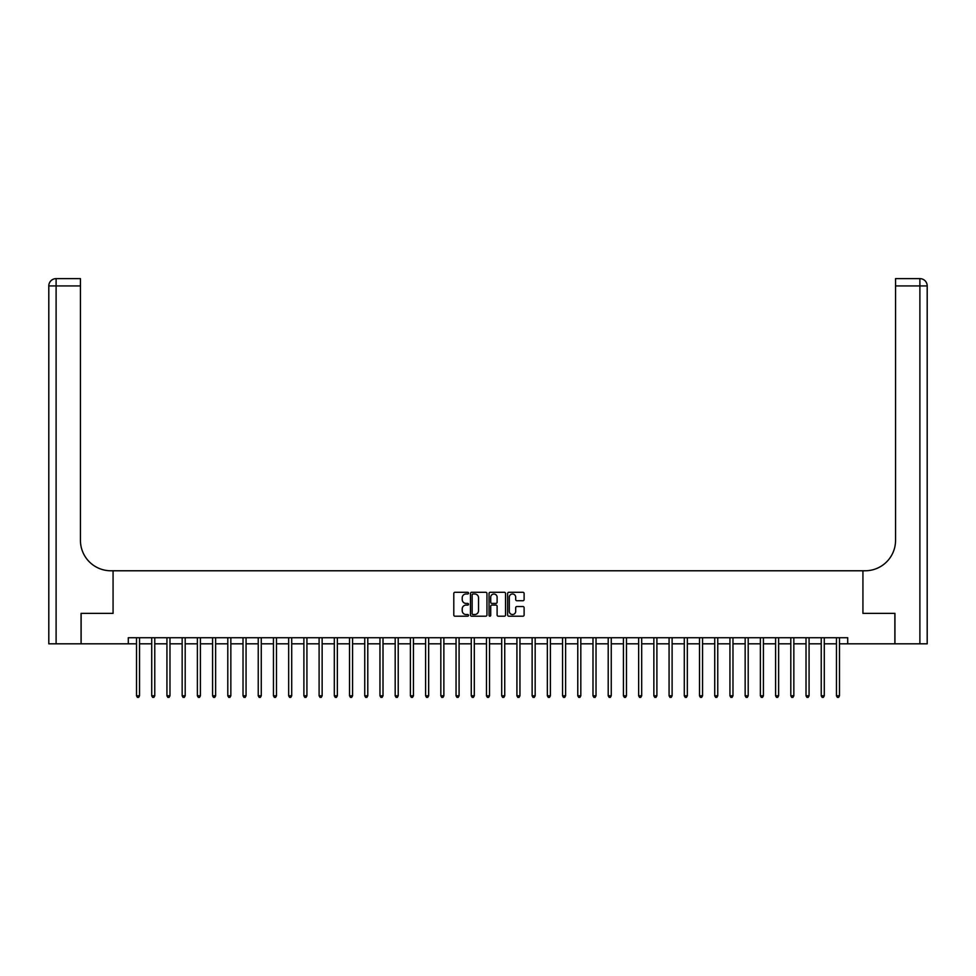 <?xml version="1.0" encoding="UTF-8"?>
<svg xmlns="http://www.w3.org/2000/svg" width="976" height="976" viewBox="0 0 976 976"><rect width="100%" height="100%" fill="white"/><g stroke="black" fill="none" stroke-linecap="round" stroke-linejoin="round"><path stroke-width="1.46" d="M468.529 593.14A0.842 0.842 0 0 0 467.687 592.298L454.987 592.298A1.196 1.196 0 0 0 453.791 593.493L453.791 615.002A1.196 1.196 0 0 0 454.987 616.198L467.687 616.198A0.842 0.842 0 0 0 468.529 615.368A0.842 0.842 0 0 0 467.687 614.526L466.04 614.526A3.819 3.819 0 0 1 462.221 610.708L462.221 608.914A3.819 3.819 0 0 1 466.04 605.083L467.687 605.083A0.842 0.842 0 0 0 468.529 604.254A0.842 0.842 0 0 0 467.687 603.412L466.04 603.412A3.819 3.819 0 0 1 462.221 599.593L462.221 597.8A3.819 3.819 0 0 1 466.04 593.981L467.687 593.981A0.842 0.842 0 0 0 468.529 593.14M522.916 600.728A1.196 1.196 0 0 0 524.112 599.532L524.112 593.493A1.196 1.196 0 0 0 522.916 592.298L508.825 592.298A1.196 1.196 0 0 0 507.63 593.493L507.63 615.002A1.196 1.196 0 0 0 508.825 616.198L522.916 616.198A1.196 1.196 0 0 0 524.112 615.002L524.112 607.719A1.196 1.196 0 0 0 522.916 606.523L516.89 606.523A1.196 1.196 0 0 0 515.694 607.719L515.694 611.33A3.196 3.196 0 0 1 512.498 614.526A3.196 3.196 0 0 1 509.301 611.33L509.301 597.178A3.196 3.196 0 0 1 512.498 593.981A3.196 3.196 0 0 1 515.694 597.178L515.694 599.532A1.196 1.196 0 0 0 516.89 600.728L522.916 600.728M128.295 643.818L81.118 643.818L81.118 613.379L113.07 613.379L113.07 570.777L862.93 570.777L862.93 613.379L862.93 570.777L865.114 570.777A30.427 30.427 0 0 0 895.553 540.338L895.553 278.624L919.892 278.624A7.308 7.308 0 0 1 927.2 285.931L927.2 643.818L894.943 643.818L894.943 613.379L862.93 613.379L894.882 613.379L894.882 643.818L847.705 643.818L847.705 637.731L128.295 637.731L128.295 643.818L136.506 643.818M486.951 593.493A1.196 1.196 0 0 0 485.755 592.298L471.664 592.298A1.196 1.196 0 0 0 470.469 593.493L470.469 615.002A1.196 1.196 0 0 0 471.664 616.198L485.755 616.198A1.196 1.196 0 0 0 486.951 615.002L486.951 593.493M490.245 592.298L504.336 592.298A1.196 1.196 0 0 1 505.531 593.493L505.531 615.002A1.196 1.196 0 0 1 504.336 616.198L498.309 616.198A1.196 1.196 0 0 1 497.113 615.002L497.113 606.279A1.196 1.196 0 0 0 495.918 605.083L491.916 605.083A1.196 1.196 0 0 0 490.721 606.279L490.721 615.368A0.842 0.842 0 0 1 489.879 616.198A0.842 0.842 0 0 1 489.049 615.368L489.049 593.493A1.196 1.196 0 0 1 490.245 592.298M139.544 643.818L151.719 643.818M154.769 643.818L166.933 643.818M169.983 643.818L182.158 643.818M185.196 643.818L197.372 643.818M200.409 643.818L212.585 643.818M215.635 643.818L227.798 643.818M230.848 643.818L243.024 643.818M246.062 643.818L258.237 643.818M261.275 643.818L273.451 643.818M276.501 643.818L288.664 643.818M291.714 643.818L303.89 643.818M306.928 643.818L319.103 643.818M322.141 643.818L334.317 643.818M337.354 643.818L349.53 643.818M352.58 643.818L364.743 643.818M367.793 643.818L379.969 643.818M383.007 643.818L395.182 643.818M398.22 643.818L410.396 643.818M413.446 643.818L425.609 643.818M428.659 643.818L440.835 643.818M443.873 643.818L456.048 643.818M459.086 643.818L471.262 643.818M474.299 643.818L486.475 643.818M489.525 643.818L501.701 643.818M504.738 643.818L516.914 643.818M519.952 643.818L532.127 643.818M535.165 643.818L547.341 643.818M550.391 643.818L562.554 643.818M565.604 643.818L577.78 643.818M580.818 643.818L592.993 643.818M596.031 643.818L608.207 643.818M611.257 643.818L623.42 643.818M626.47 643.818L638.646 643.818M641.683 643.818L653.859 643.818M656.897 643.818L669.072 643.818M672.11 643.818L684.286 643.818M687.336 643.818L699.499 643.818M702.549 643.818L714.725 643.818M717.763 643.818L729.938 643.818M732.976 643.818L745.152 643.818M748.202 643.818L760.365 643.818M763.415 643.818L775.591 643.818M778.628 643.818L790.804 643.818M793.842 643.818L806.017 643.818M809.067 643.818L821.231 643.818M824.281 643.818L836.456 643.818M839.494 643.818L847.705 643.818M472.97 593.981A0.842 0.842 0 0 0 472.14 594.811L472.14 613.697A0.842 0.842 0 0 0 472.97 614.526L474.702 614.526A3.819 3.819 0 0 0 478.533 610.708L478.533 597.8A3.819 3.819 0 0 0 474.702 593.981L472.97 593.981M497.113 597.227A3.196 3.196 0 0 0 493.917 594.03A3.196 3.196 0 0 0 490.721 597.227L490.721 602.216A1.196 1.196 0 0 0 491.916 603.412L495.918 603.412A1.196 1.196 0 0 0 497.113 602.216L497.113 597.227M139.702 637.731L139.641 637.877A1.22 1.22 0 0 0 139.544 638.341L139.544 695.79L136.506 695.79L136.506 638.341A1.22 1.22 0 0 0 136.42 637.877L136.359 637.731M139.544 695.79L138.641 697.376L137.421 697.376L136.506 695.79M154.916 637.731L154.855 637.877A1.22 1.22 0 0 0 154.769 638.341L154.769 695.79L151.719 695.79L151.719 638.341A1.22 1.22 0 0 0 151.634 637.877L151.573 637.731M154.769 695.79L153.854 697.376L152.634 697.376L151.719 695.79M170.129 637.731L170.068 637.877A1.22 1.22 0 0 0 169.983 638.341L169.983 695.79L166.933 695.79L166.933 638.341A1.22 1.22 0 0 0 166.847 637.877L166.786 637.731M169.983 695.79L169.068 697.376L167.848 697.376L166.933 695.79M185.342 637.731L185.281 637.877A1.22 1.22 0 0 0 185.196 638.341L185.196 695.79L182.158 695.79L182.158 638.341A1.22 1.22 0 0 0 182.061 637.877L182 637.731M185.196 695.79L184.281 697.376L183.073 697.376L182.158 695.79M200.568 637.731L200.507 637.877A1.22 1.22 0 0 0 200.409 638.341L200.409 695.79L197.372 695.79L197.372 638.341A1.22 1.22 0 0 0 197.286 637.877L197.225 637.731M200.409 695.79L199.507 697.376L198.287 697.376L197.372 695.79M81.057 613.379L113.07 613.379L113.07 570.777L110.886 570.777A30.427 30.427 0 0 1 80.447 540.338L80.447 285.931L56.108 285.931L56.108 643.818L81.057 643.818L81.057 613.379M56.108 643.818L48.8 643.818L48.8 285.931A7.308 7.308 0 0 1 56.108 278.624L80.447 278.624L80.447 285.931M80.447 278.624L56.108 278.624A7.308 7.308 0 0 0 48.8 285.931L56.108 285.931L56.108 278.624M110.886 570.777A30.427 30.427 0 0 1 80.447 540.338M895.553 278.624L919.892 278.624L918.074 278.624L919.892 278.624L919.892 285.931L895.553 285.931M865.114 570.777A30.427 30.427 0 0 0 895.553 540.338M215.781 637.731L215.72 637.877A1.22 1.22 0 0 0 215.635 638.341L215.635 695.79L212.585 695.79L212.585 638.341A1.22 1.22 0 0 0 212.5 637.877L212.439 637.731M215.635 695.79L214.72 697.376L213.5 697.376L212.585 695.79M230.995 637.731L230.934 637.877A1.22 1.22 0 0 0 230.848 638.341L230.848 695.79L227.798 695.79L227.798 638.341A1.22 1.22 0 0 0 227.713 637.877L227.652 637.731M230.848 695.79L229.933 697.376L228.713 697.376L227.798 695.79M246.208 637.731L246.147 637.877A1.22 1.22 0 0 0 246.062 638.341L246.062 695.79L243.024 695.79L243.024 638.341A1.22 1.22 0 0 0 242.926 637.877L242.865 637.731M246.062 695.79L245.147 697.376L243.927 697.376L243.024 695.79M261.434 637.731L261.373 637.877A1.22 1.22 0 0 0 261.275 638.341L261.275 695.79L258.237 695.79L258.237 638.341A1.22 1.22 0 0 0 258.152 637.877L258.091 637.731M261.275 695.79L260.36 697.376L259.152 697.376L258.237 695.79M276.647 637.731L276.586 637.877A1.22 1.22 0 0 0 276.501 638.341L276.501 695.79L273.451 695.79L273.451 638.341A1.22 1.22 0 0 0 273.365 637.877L273.304 637.731M276.501 695.79L275.586 697.376L274.366 697.376L273.451 695.79M291.861 637.731L291.8 637.877A1.22 1.22 0 0 0 291.714 638.341L291.714 695.79L288.664 695.79L288.664 638.341A1.22 1.22 0 0 0 288.579 637.877L288.518 637.731M291.714 695.79L290.799 697.376L289.579 697.376L288.664 695.79M307.074 637.731L307.013 637.877A1.22 1.22 0 0 0 306.928 638.341L306.928 695.79L303.89 695.79L303.89 638.341A1.22 1.22 0 0 0 303.792 637.877L303.731 637.731M306.928 695.79L306.013 697.376L304.793 697.376L303.89 695.79M322.3 637.731L322.226 637.877A1.22 1.22 0 0 0 322.141 638.341L322.141 695.79L319.103 695.79L319.103 638.341A1.22 1.22 0 0 0 319.018 637.877L318.945 637.731M322.141 695.79L321.226 697.376L320.018 697.376L319.103 695.79M337.513 637.731L337.452 637.877A1.22 1.22 0 0 0 337.354 638.341L337.354 695.79L334.317 695.79L334.317 638.341A1.22 1.22 0 0 0 334.231 637.877L334.17 637.731M337.354 695.79L336.452 697.376L335.232 697.376L334.317 695.79M352.726 637.731L352.665 637.877A1.22 1.22 0 0 0 352.58 638.341L352.58 695.79L349.53 695.79L349.53 638.341A1.22 1.22 0 0 0 349.445 637.877L349.384 637.731M352.58 695.79L351.665 697.376L350.445 697.376L349.53 695.79M367.94 637.731L367.879 637.877A1.22 1.22 0 0 0 367.793 638.341L367.793 695.79L364.743 695.79L364.743 638.341A1.22 1.22 0 0 0 364.658 637.877L364.597 637.731M367.793 695.79L366.878 697.376L365.658 697.376L364.743 695.79M383.153 637.731L383.092 637.877A1.22 1.22 0 0 0 383.007 638.341L383.007 695.79L379.969 695.79L379.969 638.341A1.22 1.22 0 0 0 379.871 637.877L379.81 637.731M383.007 695.79L382.092 697.376L380.884 697.376L379.969 695.79M398.379 637.731L398.318 637.877A1.22 1.22 0 0 0 398.22 638.341L398.22 695.79L395.182 695.79L395.182 638.341A1.22 1.22 0 0 0 395.097 637.877L395.036 637.731M398.22 695.79L397.317 697.376L396.097 697.376L395.182 695.79M413.592 637.731L413.531 637.877A1.22 1.22 0 0 0 413.446 638.341L413.446 695.79L410.396 695.79L410.396 638.341A1.22 1.22 0 0 0 410.31 637.877L410.249 637.731M413.446 695.79L412.531 697.376L411.311 697.376L410.396 695.79M428.806 637.731L428.745 637.877A1.22 1.22 0 0 0 428.659 638.341L428.659 695.79L425.609 695.79L425.609 638.341A1.22 1.22 0 0 0 425.524 637.877L425.463 637.731M428.659 695.79L427.744 697.376L426.524 697.376L425.609 695.79M444.019 637.731L443.958 637.877A1.22 1.22 0 0 0 443.873 638.341L443.873 695.79L440.835 695.79L440.835 638.341A1.22 1.22 0 0 0 440.737 637.877L440.676 637.731M443.873 695.79L442.958 697.376L441.738 697.376L440.835 695.79M459.245 637.731L459.171 637.877A1.22 1.22 0 0 0 459.086 638.341L459.086 695.79L456.048 695.79L456.048 638.341A1.22 1.22 0 0 0 455.963 637.877L455.902 637.731M459.086 695.79L458.171 697.376L456.963 697.376L456.048 695.79M474.458 637.731L474.397 637.877A1.22 1.22 0 0 0 474.299 638.341L474.299 695.79L471.262 695.79L471.262 638.341A1.22 1.22 0 0 0 471.176 637.877L471.115 637.731M474.299 695.79L473.397 697.376L472.177 697.376L471.262 695.79M489.671 637.731L489.61 637.877A1.22 1.22 0 0 0 489.525 638.341L489.525 695.79L486.475 695.79L486.475 638.341A1.22 1.22 0 0 0 486.39 637.877L486.329 637.731M489.525 695.79L488.61 697.376L487.39 697.376L486.475 695.79M504.885 637.731L504.824 637.877A1.22 1.22 0 0 0 504.738 638.341L504.738 695.79L501.701 695.79L501.701 638.341A1.22 1.22 0 0 0 501.603 637.877L501.542 637.731M504.738 695.79L503.823 697.376L502.603 697.376L501.701 695.79M520.098 637.731L520.037 637.877A1.22 1.22 0 0 0 519.952 638.341L519.952 695.79L516.914 695.79L516.914 638.341A1.22 1.22 0 0 0 516.829 637.877L516.755 637.731M519.952 695.79L519.037 697.376L517.829 697.376L516.914 695.79M535.324 637.731L535.263 637.877A1.22 1.22 0 0 0 535.165 638.341L535.165 695.79L532.127 695.79L532.127 638.341A1.22 1.22 0 0 0 532.042 637.877L531.981 637.731M535.165 695.79L534.262 697.376L533.042 697.376L532.127 695.79M550.537 637.731L550.476 637.877A1.22 1.22 0 0 0 550.391 638.341L550.391 695.79L547.341 695.79L547.341 638.341A1.22 1.22 0 0 0 547.255 637.877L547.194 637.731M550.391 695.79L549.476 697.376L548.256 697.376L547.341 695.79M565.751 637.731L565.69 637.877A1.22 1.22 0 0 0 565.604 638.341L565.604 695.79L562.554 695.79L562.554 638.341A1.22 1.22 0 0 0 562.469 637.877L562.408 637.731M565.604 695.79L564.689 697.376L563.469 697.376L562.554 695.79M580.964 637.731L580.903 637.877A1.22 1.22 0 0 0 580.818 638.341L580.818 695.79L577.78 695.79L577.78 638.341A1.22 1.22 0 0 0 577.682 637.877L577.621 637.731M580.818 695.79L579.903 697.376L578.683 697.376L577.78 695.79M596.19 637.731L596.129 637.877A1.22 1.22 0 0 0 596.031 638.341L596.031 695.79L592.993 695.79L592.993 638.341A1.22 1.22 0 0 0 592.908 637.877L592.847 637.731M596.031 695.79L595.116 697.376L593.908 697.376L592.993 695.79M611.403 637.731L611.342 637.877A1.22 1.22 0 0 0 611.257 638.341L611.257 695.79L608.207 695.79L608.207 638.341A1.22 1.22 0 0 0 608.121 637.877L608.06 637.731M611.257 695.79L610.342 697.376L609.122 697.376L608.207 695.79M626.616 637.731L626.555 637.877A1.22 1.22 0 0 0 626.47 638.341L626.47 695.79L623.42 695.79L623.42 638.341A1.22 1.22 0 0 0 623.335 637.877L623.274 637.731M626.47 695.79L625.555 697.376L624.335 697.376L623.42 695.79M641.83 637.731L641.769 637.877A1.22 1.22 0 0 0 641.683 638.341L641.683 695.79L638.646 695.79L638.646 638.341A1.22 1.22 0 0 0 638.548 637.877L638.487 637.731M641.683 695.79L640.768 697.376L639.548 697.376L638.646 695.79M657.055 637.731L656.982 637.877A1.22 1.22 0 0 0 656.897 638.341L656.897 695.79L653.859 695.79L653.859 638.341A1.22 1.22 0 0 0 653.774 637.877L653.7 637.731M656.897 695.79L655.982 697.376L654.774 697.376L653.859 695.79M672.269 637.731L672.208 637.877A1.22 1.22 0 0 0 672.11 638.341L672.11 695.79L669.072 695.79L669.072 638.341A1.22 1.22 0 0 0 668.987 637.877L668.926 637.731M672.11 695.79L671.207 697.376L669.987 697.376L669.072 695.79M687.482 637.731L687.421 637.877A1.22 1.22 0 0 0 687.336 638.341L687.336 695.79L684.286 695.79L684.286 638.341A1.22 1.22 0 0 0 684.2 637.877L684.139 637.731M687.336 695.79L686.421 697.376L685.201 697.376L684.286 695.79M702.696 637.731L702.635 637.877A1.22 1.22 0 0 0 702.549 638.341L702.549 695.79L699.499 695.79L699.499 638.341A1.22 1.22 0 0 0 699.414 637.877L699.353 637.731M702.549 695.79L701.634 697.376L700.414 697.376L699.499 695.79M717.909 637.731L717.848 637.877A1.22 1.22 0 0 0 717.763 638.341L717.763 695.79L714.725 695.79L714.725 638.341A1.22 1.22 0 0 0 714.627 637.877L714.566 637.731M717.763 695.79L716.848 697.376L715.64 697.376L714.725 695.79M733.135 637.731L733.074 637.877A1.22 1.22 0 0 0 732.976 638.341L732.976 695.79L729.938 695.79L729.938 638.341A1.22 1.22 0 0 0 729.853 637.877L729.792 637.731M732.976 695.79L732.073 697.376L730.853 697.376L729.938 695.79M748.348 637.731L748.287 637.877A1.22 1.22 0 0 0 748.202 638.341L748.202 695.79L745.152 695.79L745.152 638.341A1.22 1.22 0 0 0 745.066 637.877L745.005 637.731M748.202 695.79L747.287 697.376L746.067 697.376L745.152 695.79M763.561 637.731L763.5 637.877A1.22 1.22 0 0 0 763.415 638.341L763.415 695.79L760.365 695.79L760.365 638.341A1.22 1.22 0 0 0 760.28 637.877L760.219 637.731M763.415 695.79L762.5 697.376L761.28 697.376L760.365 695.79M778.775 637.731L778.714 637.877A1.22 1.22 0 0 0 778.628 638.341L778.628 695.79L775.591 695.79L775.591 638.341A1.22 1.22 0 0 0 775.493 637.877L775.432 637.731M778.628 695.79L777.713 697.376L776.493 697.376L775.591 695.79M794 637.731L793.939 637.877A1.22 1.22 0 0 0 793.842 638.341L793.842 695.79L790.804 695.79L790.804 638.341A1.22 1.22 0 0 0 790.719 637.877L790.658 637.731M793.842 695.79L792.927 697.376L791.719 697.376L790.804 695.79M809.214 637.731L809.153 637.877A1.22 1.22 0 0 0 809.067 638.341L809.067 695.79L806.017 695.79L806.017 638.341A1.22 1.22 0 0 0 805.932 637.877L805.871 637.731M809.067 695.79L808.152 697.376L806.932 697.376L806.017 695.79M824.427 637.731L824.366 637.877A1.22 1.22 0 0 0 824.281 638.341L824.281 695.79L821.231 695.79L821.231 638.341A1.22 1.22 0 0 0 821.145 637.877L821.084 637.731M824.281 695.79L823.366 697.376L822.146 697.376L821.231 695.79M839.641 637.731L839.58 637.877A1.22 1.22 0 0 0 839.494 638.341L839.494 695.79L836.456 695.79L836.456 638.341A1.22 1.22 0 0 0 836.359 637.877L836.298 637.731M839.494 695.79L838.579 697.376L837.359 697.376L836.456 695.79M919.892 643.818L919.892 285.931L927.2 285.931"/></g></svg>

